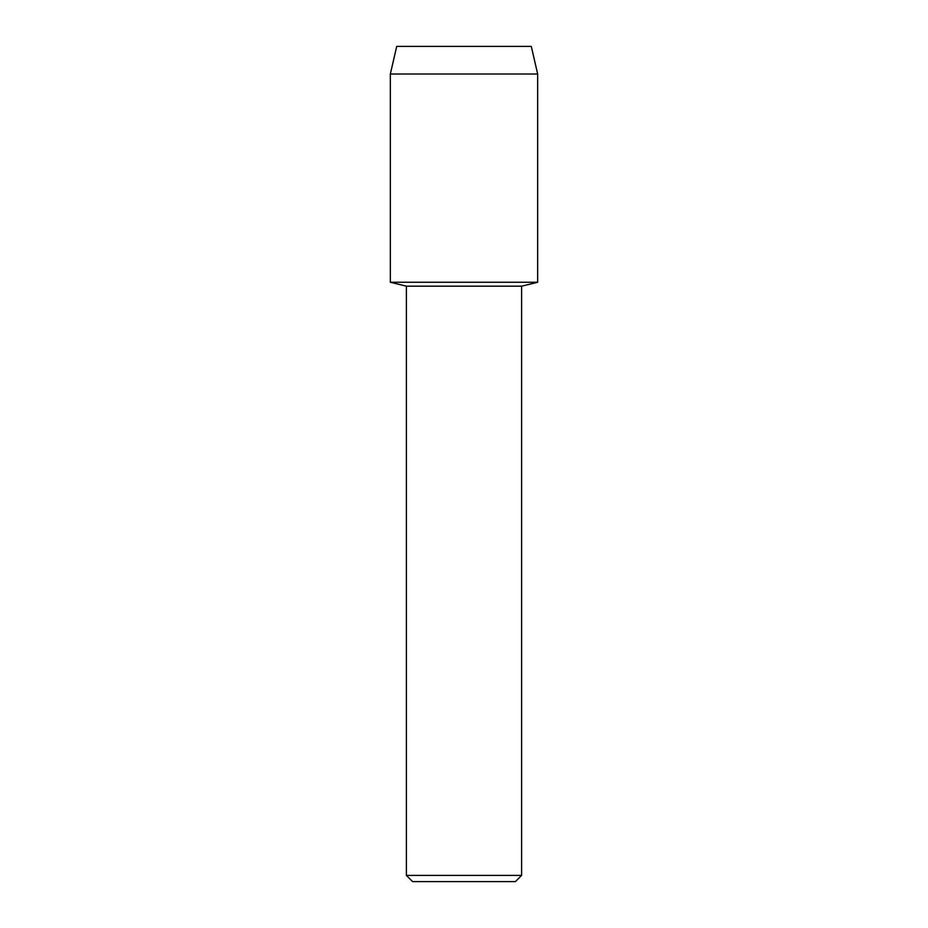<?xml version="1.0" encoding="UTF-8"?>
<svg xmlns="http://www.w3.org/2000/svg" width="928" height="928" viewBox="0 0 928 928"><rect width="100%" height="100%" fill="white"/><g stroke="black" fill="none" stroke-linecap="round" stroke-linejoin="round"><path stroke-width="1.39" d="M531.28 46.4L396.72 46.4L531.28 46.4L537.66 74.008L537.66 282.263L464 282.263L537.66 282.263L521.617 286.172L521.617 875.417L406.383 875.417L412.577 881.6L515.423 881.6L521.617 875.417M406.383 875.417L406.383 286.172L521.617 286.172M396.72 46.4L390.34 74.008L390.34 282.263L464 282.263L390.34 282.263L406.383 286.172M390.34 74.008L537.66 74.008"/></g></svg>

